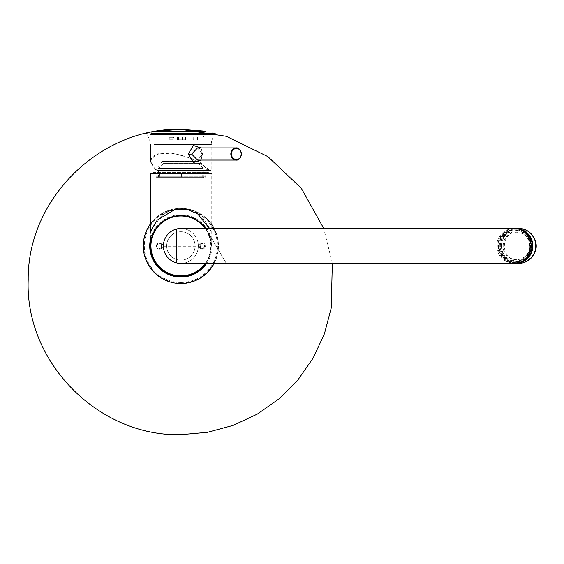 <?xml version="1.0" encoding="UTF-8"?>
<svg xmlns="http://www.w3.org/2000/svg" width="564" height="564" viewBox="0 0 564 564"><rect width="100%" height="100%" fill="white"/><g stroke="black" fill="none" stroke-linecap="round" stroke-linejoin="round"><path stroke-width="0.42" stroke-dasharray="2.82 2.11" d="M200.96 136.946L160.211 136.946L200.96 136.946M160.211 136.946L158.047 136.946L158.047 131.059L203.597 131.059L203.597 136.946M157.631 170.483L156.39 169.968L157.419 170.483L208.673 170.483A0.458 0.423 90 0 0 209.096 170.032L207.129 168.241L192.373 158.724L172.908 153.189L156.686 153.866L150.447 160.451L154.515 168.241L157.06 170.032A0.458 0.36 90 0 0 157.419 170.483L208.673 170.483L207.813 169.968C201.073 161.212 180.177 152.816 165.76 153.07C150.066 154.198 146.873 159.831 156.172 169.968L155.904 169.567M151.089 133.478L215.166 133.478L205.853 131.349L155.791 131.349M201.045 147.909L202.61 153.845L201.045 160.063M197.534 147.909C199.113 147.042 200.516 149.037 201.75 153.88C201.531 157.716 200.128 159.774 197.541 160.063L202.159 153.986L197.604 147.909M169.926 136.946L172.739 136.946L168.523 136.946L169.278 137.708L173.381 137.708L169.278 137.708L169.278 139.802L173.381 139.802L169.278 139.802M172.739 136.946L174.135 136.946L173.381 137.708L173.381 139.802M178.64 139.802L186.099 139.802M197.047 136.946L177.406 136.946L197.047 136.946L197.012 139.802M181.622 176.793L181.573 173.028L181.622 176.793L201.947 176.793L202.088 173.028L201.947 176.793L180.12 176.793L180.163 173.028L180.12 176.793L159.795 176.793L159.654 173.028L159.795 176.793L181.622 176.793M202.088 173.028L181.573 173.028L202.857 173.028L202.702 176.793L202.793 173.028L205.789 173.028L202.088 173.028M202.702 176.793L205.656 176.793L202.702 176.793M159.654 173.028L180.163 173.028L158.879 173.028L159.041 176.793L158.949 173.028L155.953 173.028L159.654 173.028M159.041 176.793L156.087 176.793L159.041 176.793M157.631 177.589L204.112 177.589L157.631 177.589L158.399 176.828L203.343 176.828L158.399 176.828L158.47 168.502L203.273 168.502L158.47 168.502L163.405 163.567L198.338 163.567L163.405 163.567L162.481 161.403L199.254 161.403L162.481 161.403L153.26 172.591L153.528 173.028L208.208 173.028L153.528 173.028M156.877 177.589L204.866 177.589L156.877 177.589L156.087 176.793L155.953 173.028M181.573 173.028L180.163 173.028L181.573 173.028M180.868 208.342A37.591 37.591 0 0 1 218.465 245.932A37.591 37.591 0 0 1 180.868 283.53A37.591 37.591 0 0 1 143.277 245.932A37.591 37.591 0 0 1 180.868 208.342M150.496 173.486L211.246 173.486L210.795 173.028L150.948 173.028M214.158 263.402A37.591 37.591 0 0 0 214.158 228.469M211.246 223.788A37.591 37.591 0 0 0 150.496 223.788M209.498 228.469L211.246 232.629C210.64 228.688 200.001 207.376 180.868 208.779L170.61 210.562M169.609 210.943L162.785 214.75M161.995 215.356L152.484 227.948M151.244 230.761L150.496 232.629L150.496 245.932C148.6 243.197 156.27 214.665 180.818 215.561C205.359 214.517 213.199 243.246 211.246 245.932L211.246 173.486M150.496 245.932A30.378 30.378 0 0 0 180.868 276.311A30.378 30.378 0 0 0 211.246 245.932A30.378 30.378 0 0 0 180.868 215.561A30.378 30.378 0 0 0 150.496 245.932L150.496 245.826M211.246 245.932L210.598 239.679L205.726 228.469A30.378 30.378 0 0 1 205.726 263.402A30.378 30.378 0 0 0 205.726 228.469L226.312 263.402L207.009 230.464M205.634 228.335L204.168 226.446M203.082 225.212L202.525 224.634M201.961 224.07L199.191 221.708M197.745 220.672L197.005 220.193M196.258 219.741L195.391 219.255M194.517 218.797L192.74 217.972M187.065 216.195L185.02 215.843M176.363 215.892L174.727 216.188M173.712 216.414L172.697 216.675M171.78 216.95L170.864 217.253M169.045 217.951L167.268 218.776M166.317 219.269L165.527 219.72M164.78 220.172L164.039 220.651M162.587 221.68L161.17 222.808M159.245 224.599L158.688 225.184M157.603 226.411L156.559 227.722M155.572 229.118L154.677 230.556M153.901 231.959L153.239 233.313M152.393 235.357L152.132 236.083M151.695 237.472L151.279 239.066M151.089 239.947L150.856 241.237M150.51 244.952L150.496 245.502M180.868 260.138A14.199 14.199 0 0 0 193.17 238.833A14.199 14.199 0 0 0 168.573 238.833A14.199 14.199 0 0 0 180.868 260.138A14.199 14.199 0 0 1 168.573 238.833A14.199 14.199 0 0 1 193.17 238.833A14.199 14.199 0 0 1 180.868 260.138M160.86 245.368L160.86 246.503A0.458 0.458 135 0 0 161.318 246.962L200.424 246.962A0.458 0.458 45 0 0 200.883 246.503L200.883 245.368A0.458 0.458 -45 0 0 200.424 244.91L161.318 244.91A0.458 0.458 -135 0 0 160.86 245.368L160.952 245.46A0.458 0.458 -135 0 1 161.41 245.002L162.658 245.002A3.187 3.187 0 0 0 157.744 243.345A3.187 3.187 0 0 0 157.744 248.527A3.187 3.187 0 0 0 162.658 246.87L161.41 246.87A0.458 0.458 135 0 1 160.952 246.412L160.952 245.46M162.658 245.002L161.565 245.164L161.114 246.249A0.458 0.458 135 0 0 161.579 246.694L200.164 246.694A0.458 0.458 45 0 0 200.615 246.242L200.615 245.629A0.458 0.458 -45 0 0 200.164 245.178L161.579 245.178A0.458 0.458 -135 0 0 161.128 245.629L161.565 246.708L162.658 246.87M200.791 245.46L200.791 246.412A0.458 0.458 45 0 1 200.333 246.87L199.846 246.849A2.46 2.46 0 0 0 203.625 247.899A2.46 2.46 0 0 0 203.625 243.972A2.46 2.46 0 0 0 199.846 245.023L200.333 245.002A0.458 0.458 -45 0 1 200.791 245.46L200.883 245.368M199.846 246.849L200.629 246.249L199.846 245.023M199.078 245.023A3.187 3.187 0 0 1 203.992 243.338A3.187 3.187 0 0 1 203.992 248.534A3.187 3.187 0 0 1 199.078 246.849L199.085 246.87A3.187 3.187 0 0 0 203.992 248.527A3.187 3.187 0 0 0 203.992 243.345A3.187 3.187 0 0 0 199.085 245.002M199.797 246.708A2.46 2.46 0 0 0 204.584 246.2A2.46 2.46 0 0 0 199.797 245.164M161.946 245.164A2.46 2.46 0 0 0 157.159 246.2A2.46 2.46 0 0 0 161.946 246.708M162.665 245.023A3.187 3.187 0 0 0 157.751 243.338A3.187 3.187 0 0 0 157.751 248.534A3.187 3.187 0 0 0 162.665 246.849M161.896 245.023A2.46 2.46 0 0 0 158.117 243.972A2.46 2.46 0 0 0 158.117 247.899A2.46 2.46 0 0 0 161.896 246.849M515.327 263.402A17.47 17.202 90 0 1 498.407 245.932A17.47 17.202 90 0 1 515.327 228.469M520.093 261.886A15.947 15.707 90 0 1 506.493 237.959A15.947 15.707 90 0 1 533.699 237.959A15.947 15.707 90 0 1 520.093 261.886M198.338 245.932A17.47 17.47 0 0 1 172.14 261.061A17.47 17.47 0 0 1 172.14 230.81A17.47 17.47 0 0 1 198.338 245.932A17.47 17.47 0 0 1 180.868 263.402A17.47 17.47 0 0 0 198.338 245.932A17.47 17.47 0 0 0 180.868 228.469A17.47 17.47 0 0 1 198.338 245.932M176.469 229.033A17.47 17.47 0 0 0 176.469 262.838A17.47 17.47 0 0 1 176.469 229.033L176.469 262.838L176.469 229.033M498.943 245.932A16.708 16.455 90 0 1 515.397 229.231A16.708 16.455 90 0 1 531.852 245.932A16.708 16.455 90 0 1 515.397 262.641A16.708 16.455 90 0 1 498.943 245.932M500.176 245.932A16.708 16.455 90 0 1 516.631 229.231A16.708 16.455 90 0 1 533.086 245.932A16.708 16.455 90 0 1 516.631 262.641A16.708 16.455 90 0 1 500.176 245.932M503.166 245.932A13.67 13.466 90 0 1 516.631 232.262A13.67 13.466 90 0 1 530.089 245.932A13.67 13.466 90 0 1 516.631 259.602A13.67 13.466 90 0 1 503.166 245.932M502.905 245.932A13.67 13.466 90 0 1 516.363 232.262A13.67 13.466 90 0 1 529.829 245.932A13.67 13.466 90 0 1 516.363 259.602A13.67 13.466 90 0 1 502.905 245.932M501.41 245.932A15.186 14.96 90 0 1 516.363 230.746A15.186 14.96 90 0 1 531.323 245.932A15.186 14.96 90 0 1 516.363 261.125A15.186 14.96 90 0 1 501.41 245.932M500.317 245.932A15.186 14.96 90 0 1 515.277 230.746A15.186 14.96 90 0 1 530.231 245.932A15.186 14.96 90 0 1 515.277 261.125A15.186 14.96 90 0 1 500.317 245.932M498.287 245.932A15.947 15.707 -90 0 0 513.994 261.886A15.947 15.707 -90 0 0 529.695 245.932A15.947 15.707 -90 0 0 513.994 229.985A15.947 15.707 -90 0 0 498.287 245.932M211.197 144.328C211.592 139.78 213.023 136.587 215.49 134.768L150.799 134.768M154.515 144.328L211.204 144.328L211.204 170.032L209.096 170.032M157.06 170.032L211.204 170.032L210.746 170.483L157.419 170.483L155.974 169.905C152.696 167.141 150.849 163.99 150.447 160.451M208.327 169.567L207.594 169.968L208.461 170.483M156.39 169.968L207.601 169.968M202.61 153.845L202.159 153.894L202.61 153.845M197.442 136.946L197.4 139.802M193.706 136.946L193.663 139.802M178.577 136.946L178.619 139.802M182.313 136.946L182.362 139.802M185.605 136.946L185.598 139.802M153.26 172.591L208.483 172.591L153.26 172.591M180.868 208.8A37.139 37.139 0 0 1 213.03 264.502A37.139 37.139 0 0 1 148.713 264.502A37.139 37.139 0 0 1 180.868 208.8M180.868 282.465A36.526 36.526 0 0 0 212.508 227.673A36.526 36.526 0 0 0 149.234 227.673A36.526 36.526 0 0 0 180.868 282.465M206.65 263.402A31.14 31.14 0 0 0 193.403 217.436A31.14 31.14 0 0 0 150.574 238.741M205.162 228.469A29.92 29.92 0 0 1 205.162 263.402M518.577 263.402A17.47 17.202 90 0 1 501.375 245.932A17.47 17.202 90 0 1 518.577 228.469M513.994 228.469A17.47 17.202 -90 0 0 496.792 245.932A17.47 17.202 -90 0 0 513.994 263.402M514.523 263.395A17.47 17.202 90 0 1 497.843 245.932A17.47 17.202 90 0 1 514.523 228.476M499.344 245.932A15.947 15.707 90 0 1 515.045 229.985A15.947 15.707 90 0 1 530.752 245.932A15.947 15.707 90 0 1 515.045 261.886A15.947 15.707 90 0 1 499.344 245.932M332.323 263.402L323.764 228.469M153.584 131.8L146.485 133.478L146.154 134.768C148.48 136.269 149.911 139.456 150.447 144.328M215.49 134.768L215.166 133.478M197.802 139.802L197.851 136.946M177.456 139.802L177.406 136.946M204.866 177.589L205.656 176.793L205.789 173.028M158.914 176.469L158.879 173.028L158.914 176.469M202.828 176.469L202.857 173.028L202.828 176.469M204.112 177.589L203.343 176.828L203.273 168.502A28.404 28.404 0 0 0 198.338 163.567L199.254 161.403A30.682 30.682 0 0 1 208.483 172.591L208.208 173.028M210.386 238.748L207.587 231.473L210.414 238.861M196.773 220.052L203.294 225.438L207.002 230.45M166.359 219.248L174.297 216.28C180.952 214.249 191.922 216.816 195.059 219.072L195.356 219.234M154.726 230.472C153.57 232.481 157.546 224.423 164.991 220.038M151.328 238.861L154.155 231.466M211.246 245.904L211.232 244.966M150.496 245.403L150.496 245.904L150.496 245.403M197.273 220.362L197.654 220.616M198.747 221.377L199.875 222.237M200.706 222.928L202.582 224.691M202.892 225.015L203.66 225.847M203.759 225.96L204.619 226.989M177.604 215.737L177.061 215.8L177.604 215.737M151.3 238.967L151.737 237.317M151.815 237.063L153.845 232.058M154.183 231.43L155.664 228.977M157.003 227.144L158.505 225.381M158.752 225.114L161.297 222.702M162.108 222.047L163.257 221.187M166.599 219.121L167.325 218.747M168.953 217.993L172.267 216.802M173.395 216.491L174.304 216.28M175.256 216.082L175.827 215.977M177.441 215.751L178.365 215.659M179.07 215.61L180.113 215.568M180.635 215.561L181.354 215.561M181.742 215.568L182.51 215.603M183.497 215.674L184.463 215.772M185.507 215.913L186.191 216.026M186.811 216.146L187.375 216.259M189.144 216.703L191.654 217.535M150.835 241.371L151.11 239.855M184.689 215.8L184.111 215.73M515.397 262.641L516.631 262.641M515.397 229.231L516.631 229.231M515.277 261.125L516.363 261.125M515.277 230.746L516.363 230.746M513.994 229.985L515.045 229.985C535.567 229.802 535.447 262.5 515.045 261.886L513.994 261.886"/><path stroke-width="0.85" d="M323.764 228.469L301.289 188.242L267.829 156.581L226.376 136.312L180.818 129.353L203.597 131.059L158.047 131.059L180.818 129.353C100.075 127.323 27.347 198.986 28.2 279.765C24.83 362.116 98.432 436.804 180.825 434.647L207.383 432.32L233.172 425.383L257.339 414.082L279.159 398.755L297.968 379.854L313.217 357.957L324.434 333.733L331.244 307.951L332.323 263.402M153.584 131.8L155.791 131.349L205.853 131.349M201.045 160.063L193.431 162.524L188.263 154.127L193.367 145.477L201.045 147.909M191.64 154.078L197.534 160.063L236.09 160.063A6.077 5.259 -90 0 1 230.831 153.986A6.077 5.259 -90 0 1 236.09 147.909A6.077 5.259 -90 0 1 241.357 153.986A6.077 5.259 -90 0 1 236.09 160.063C238.537 160.5 240.327 158.477 241.455 153.986C240.327 149.502 238.537 147.479 236.09 147.909L197.534 147.909L191.64 154.078L188.263 154.127M211.246 173.486L150.496 173.486L150.948 173.028L210.795 173.028M150.496 223.788A37.591 37.591 0 0 0 180.868 283.53A37.591 37.591 0 0 0 214.158 263.402M214.158 228.469A37.591 37.591 0 0 0 211.246 223.788M170.61 210.562L169.609 210.943M162.785 214.75L161.995 215.356M152.484 227.948L152.195 228.575M152.083 228.829L151.244 230.761M150.496 173.486L150.496 232.629L152.449 228.018L157.173 220.15L175.192 209.314L187.276 209.463L197.619 213.812L209.498 228.469M150.496 245.636L150.496 245.932A30.378 30.378 0 0 1 205.726 228.469L205.634 228.335M204.168 226.446L203.082 225.212M202.525 224.634L201.961 224.07M199.191 221.708L197.745 220.672M197.005 220.193L196.258 219.741M195.391 219.255L194.517 218.797M192.74 217.972L187.065 216.195M185.02 215.843L180.903 215.561M180.558 215.561L177.441 215.751M174.727 216.188L173.712 216.414M172.697 216.675L171.78 216.95M170.864 217.253L169.045 217.951M167.268 218.776L166.394 219.234M165.527 219.72L164.78 220.172M164.039 220.651L162.587 221.68M161.17 222.808L159.245 224.599M158.688 225.184L157.603 226.411M156.559 227.722L155.572 229.118M154.677 230.556L153.901 231.959M153.239 233.313L152.95 233.975M152.809 234.293L152.393 235.357M152.132 236.083L151.695 237.472M151.356 238.755L151.215 239.362M150.856 241.237L150.51 244.952M150.496 245.932A30.378 30.378 0 0 0 205.726 263.402A30.378 30.378 0 0 1 150.496 245.932A30.378 30.378 0 0 1 205.726 228.469L204.619 226.989M515.327 228.469A17.47 17.202 90 0 1 532.811 245.932A17.47 17.202 90 0 1 515.327 263.402M515.609 263.402L518.577 263.402C526.579 263.007 532.113 259.109 535.187 251.699C539.48 240.842 530.132 227.983 518.577 228.469A17.47 17.202 90 0 1 535.779 245.932A17.47 17.202 90 0 1 518.577 263.402M180.868 263.402L180.868 263.402A17.47 17.47 0 0 1 163.405 245.932A17.47 17.47 0 0 1 180.868 228.469L180.868 228.469A17.47 17.47 0 0 0 163.405 245.932A17.47 17.47 0 0 0 180.868 263.402L513.994 263.402A17.47 17.202 -90 0 0 531.196 245.932A17.47 17.202 -90 0 0 513.994 228.469L180.868 228.469M215.166 133.478L151.089 133.478M150.799 134.768L215.49 134.768M211.204 144.328L154.515 144.328M231.585 153.986C231.296 161.219 241.589 161.219 241.3 153.986C241.589 146.753 231.296 146.753 231.585 153.986M150.574 238.741A31.14 31.14 0 0 0 206.65 263.402M205.162 263.402A29.92 29.92 0 0 1 150.948 245.932A29.92 29.92 0 0 1 205.162 228.469M514.523 228.476A17.47 17.202 90 0 1 532.247 245.932A17.47 17.202 90 0 1 514.523 263.395M150.447 160.451L150.447 144.328M196.667 219.988L197.273 220.362M197.654 220.616L198.091 220.912M199.875 222.237L200.706 222.928M177.604 215.737L177.061 215.8L177.604 215.737M153.845 232.058L154.183 231.43M155.664 228.977L156.27 228.11M156.496 227.807L157.003 227.144M161.297 222.702L162.108 222.047M163.257 221.187L165.626 219.664M167.325 218.747L168.953 217.993M172.267 216.802L173.395 216.491M174.304 216.28L175.256 216.082M175.827 215.977L176.363 215.892M178.365 215.659L179.07 215.61M180.113 215.568L180.635 215.561M181.354 215.561L181.742 215.568M182.51 215.603L183.497 215.674M184.463 215.772L185.507 215.913M186.191 216.026L186.811 216.146M187.375 216.259L188.115 216.435M188.439 216.513L189.144 216.703M151.18 239.496L151.11 239.855M184.689 215.8L184.111 215.73M165.731 219.6L165.203 219.911M515.609 228.469L518.577 228.469M513.994 263.402L515.045 263.402C521.679 263.169 526.706 260.173 530.125 254.42C532.515 249.873 532.924 245.143 531.351 240.243C528.39 232.812 522.955 228.892 515.045 228.469L513.994 228.469"/></g></svg>
